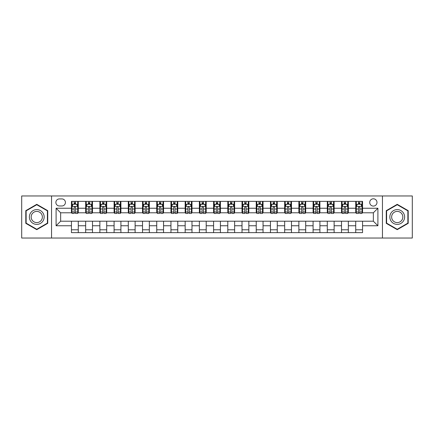<?xml version="1.0" encoding="UTF-8"?>
<svg xmlns="http://www.w3.org/2000/svg" width="434" height="434" viewBox="0 0 434 434"><rect width="100%" height="100%" fill="white"/><g stroke="black" fill="none" stroke-linecap="round" stroke-linejoin="round"><path stroke-width="0.65" d="M373.354 198.805A3.64 3.64 0 0 0 369.714 202.445A3.64 3.64 0 0 0 373.354 206.085A3.64 3.64 0 0 0 376.994 202.445A3.64 3.64 0 0 0 373.354 198.805M382.452 238.038L412.3 238.038L412.3 195.962L382.452 195.962L382.452 238.038L51.548 238.038L51.548 195.962L21.7 195.962L21.7 238.038L51.548 238.038M59.393 205.971L61.899 205.971A3.526 3.526 0 0 0 65.42 202.445A3.526 3.526 0 0 0 61.899 198.918L59.393 198.918A3.526 3.526 0 0 0 55.872 202.445A3.526 3.526 0 0 0 59.393 205.971M382.452 195.962L51.548 195.962M71.447 225.756L56.1 225.756L56.1 208.244L71.447 208.244L71.447 212.79L60.646 212.79L60.646 221.21L71.447 221.21L71.447 232.635L362.553 232.635L362.553 221.21L373.354 221.21L373.354 212.79L362.553 212.79L362.553 208.244L377.9 208.244L377.9 225.756L362.553 225.756M362.553 208.244L362.553 201.365L71.447 201.365L71.447 208.244M355.728 201.365L355.728 212.79L356.298 212.79M358.457 212.79L359.824 212.79M361.983 212.79L362.553 212.79M355.728 212.79L347.77 212.79M341.515 201.365L341.515 212.79L342.084 212.79M344.243 212.79L345.61 212.79M341.515 212.79L333.556 212.79M327.301 201.365L327.301 212.79L327.871 212.79M330.03 212.79L331.392 212.79M327.301 212.79L319.343 212.79M313.088 201.365L313.088 212.79L313.657 212.79M315.816 212.79L317.178 212.79M313.088 212.79L305.129 212.79M298.874 201.365L298.874 212.79L299.444 212.79M301.603 212.79L302.965 212.79M298.874 212.79L290.91 212.79M284.661 201.365L284.661 212.79L285.225 212.79M287.389 212.79L288.751 212.79M284.661 212.79L276.697 212.79M270.447 201.365L270.447 212.79L271.011 212.79M273.176 212.79L274.538 212.79M270.447 212.79L262.483 212.79M256.228 201.365L256.228 212.79L256.798 212.79M258.957 212.79L260.324 212.79M256.228 212.79L248.27 212.79M242.015 201.365L242.015 212.79L242.584 212.79M244.743 212.79L246.111 212.79M242.015 212.79L234.056 212.79M227.801 201.365L227.801 212.79L228.371 212.79M230.53 212.79L231.897 212.79M227.801 212.79L219.843 212.79M213.588 201.365L213.588 212.79L214.157 212.79M216.316 212.79L217.684 212.79M213.588 212.79L205.629 212.79M199.374 201.365L199.374 212.79L199.944 212.79M202.103 212.79L203.47 212.79M199.374 212.79L191.416 212.79M185.161 201.365L185.161 212.79L185.73 212.79M187.889 212.79L189.257 212.79M185.161 212.79L177.202 212.79M170.947 201.365L170.947 212.79L171.517 212.79M173.676 212.79L175.043 212.79M170.947 212.79L162.989 212.79M156.734 201.365L156.734 212.79L157.303 212.79M159.462 212.79L160.824 212.79M156.734 212.79L148.775 212.79M142.52 201.365L142.52 212.79L143.09 212.79M145.249 212.79L146.611 212.79M142.52 212.79L134.556 212.79M128.307 201.365L128.307 212.79L128.871 212.79M131.035 212.79L132.397 212.79M128.307 212.79L120.343 212.79M114.093 201.365L114.093 212.79L114.657 212.79M116.822 212.79L118.184 212.79M114.093 212.79L106.129 212.79M99.874 201.365L99.874 212.79L100.444 212.79M102.608 212.79L103.97 212.79M99.874 212.79L91.916 212.79M85.661 201.365L85.661 212.79L86.23 212.79M88.39 212.79L89.757 212.79M85.661 212.79L77.702 212.79M71.447 212.79L72.017 212.79M74.176 212.79L75.543 212.79M71.447 221.21L78.272 221.21L78.272 232.635M362.553 221.21L78.272 221.21M78.272 201.365L78.272 212.79M71.447 204.208L72.017 204.208M74.176 204.208L75.543 204.208M77.702 204.208L78.272 204.208M71.447 229.792L78.272 229.792M85.661 221.21L85.661 232.635M92.485 201.365L92.485 212.79M85.661 204.208L86.23 204.208M88.39 204.208L89.757 204.208M91.916 204.208L92.485 204.208M92.485 221.21L92.485 232.635M85.661 229.792L92.485 229.792M99.874 221.21L99.874 232.635M106.699 221.21L106.699 232.635M99.874 229.792L106.699 229.792M106.699 201.365L106.699 212.79M99.874 204.208L100.444 204.208M102.608 204.208L103.97 204.208M106.129 204.208L106.699 204.208M114.093 221.21L114.093 232.635M120.912 221.21L120.912 232.635M114.093 229.792L120.912 229.792M120.912 201.365L120.912 212.79M114.093 204.208L114.657 204.208M116.822 204.208L118.184 204.208M120.343 204.208L120.912 204.208M128.307 221.21L128.307 232.635M135.126 221.21L135.126 232.635M128.307 229.792L135.126 229.792M135.126 201.365L135.126 212.79M128.307 204.208L128.871 204.208M131.035 204.208L132.397 204.208M134.556 204.208L135.126 204.208M142.52 221.21L142.52 232.635M149.339 221.21L149.339 232.635M142.52 229.792L149.339 229.792M149.339 201.365L149.339 212.79M142.52 204.208L143.09 204.208M145.249 204.208L146.611 204.208M148.775 204.208L149.339 204.208M156.734 221.21L156.734 232.635M163.553 221.21L163.553 232.635M156.734 229.792L163.553 229.792M163.553 201.365L163.553 212.79M156.734 204.208L157.303 204.208M159.462 204.208L160.824 204.208M162.989 204.208L163.553 204.208M170.947 221.21L170.947 232.635M177.772 221.21L177.772 232.635M170.947 229.792L177.772 229.792M177.772 201.365L177.772 212.79M170.947 204.208L171.517 204.208M173.676 204.208L175.043 204.208M177.202 204.208L177.772 204.208M185.161 221.21L185.161 232.635M191.985 221.21L191.985 232.635M185.161 229.792L191.985 229.792M191.985 201.365L191.985 212.79M185.161 204.208L185.73 204.208M187.889 204.208L189.257 204.208M191.416 204.208L191.985 204.208M199.374 221.21L199.374 232.635M206.199 221.21L206.199 232.635M199.374 229.792L206.199 229.792M206.199 201.365L206.199 212.79M199.374 204.208L199.944 204.208M202.103 204.208L203.47 204.208M205.629 204.208L206.199 204.208M213.588 221.21L213.588 232.635M220.412 221.21L220.412 232.635M213.588 229.792L220.412 229.792M220.412 201.365L220.412 212.79M213.588 204.208L214.157 204.208M216.316 204.208L217.684 204.208M219.843 204.208L220.412 204.208M227.801 221.21L227.801 232.635M234.626 221.21L234.626 232.635M227.801 229.792L234.626 229.792M234.626 201.365L234.626 212.79M227.801 204.208L228.371 204.208M230.53 204.208L231.897 204.208M234.056 204.208L234.626 204.208M242.015 221.21L242.015 232.635M248.839 221.21L248.839 232.635M242.015 229.792L248.839 229.792M248.839 201.365L248.839 212.79M242.015 204.208L242.584 204.208M244.743 204.208L246.111 204.208M248.27 204.208L248.839 204.208M256.228 221.21L256.228 232.635M263.053 221.21L263.053 232.635M256.228 229.792L263.053 229.792M263.053 201.365L263.053 212.79M256.228 204.208L256.798 204.208M258.957 204.208L260.324 204.208M262.483 204.208L263.053 204.208M270.447 221.21L270.447 232.635M277.266 221.21L277.266 232.635M270.447 229.792L277.266 229.792M277.266 201.365L277.266 212.79M270.447 204.208L271.011 204.208M273.176 204.208L274.538 204.208M276.697 204.208L277.266 204.208M284.661 221.21L284.661 232.635M291.48 221.21L291.48 232.635M284.661 229.792L291.48 229.792M291.48 201.365L291.48 212.79M284.661 204.208L285.225 204.208M287.389 204.208L288.751 204.208M290.91 204.208L291.48 204.208M298.874 221.21L298.874 232.635M305.693 221.21L305.693 232.635M298.874 229.792L305.693 229.792M305.693 201.365L305.693 212.79M298.874 204.208L299.444 204.208M301.603 204.208L302.965 204.208M305.129 204.208L305.693 204.208M313.088 221.21L313.088 232.635M319.907 221.21L319.907 232.635M313.088 229.792L319.907 229.792M319.907 201.365L319.907 212.79M313.088 204.208L313.657 204.208M315.816 204.208L317.178 204.208M319.343 204.208L319.907 204.208M327.301 221.21L327.301 232.635M334.126 221.21L334.126 232.635M327.301 229.792L334.126 229.792M334.126 201.365L334.126 212.79M327.301 204.208L327.871 204.208M330.03 204.208L331.392 204.208M333.556 204.208L334.126 204.208M341.515 221.21L341.515 232.635M348.339 221.21L348.339 232.635M341.515 229.792L348.339 229.792M348.339 201.365L348.339 212.79M341.515 204.208L342.084 204.208M344.243 204.208L345.61 204.208M347.77 204.208L348.339 204.208M355.728 221.21L355.728 232.635M355.728 229.792L362.553 229.792M355.728 204.208L356.298 204.208M358.457 204.208L359.824 204.208M361.983 204.208L362.553 204.208M60.646 212.79L56.1 208.244M60.646 221.21L56.1 225.756M377.9 208.244L373.354 212.79M377.9 225.756L373.354 221.21M36.765 229.673L47.74 223.336L47.74 210.664L36.765 204.327L25.796 210.664L25.796 223.336L36.765 229.673M408.204 210.664L397.235 204.327L386.26 210.664L386.26 223.336L397.235 229.673L408.204 223.336L408.204 210.664M75.543 202.841L74.176 202.841M77.702 212.047L75.543 212.047L75.543 213.474L77.702 213.474L77.702 206.541L76.568 204.262L73.156 204.262L72.017 206.541L72.017 213.474L74.176 213.474L74.176 212.047L72.017 212.047M72.017 206.541L72.017 201.365M77.702 206.541L77.702 201.365M74.176 204.262L74.176 201.365M75.543 201.365L75.543 204.262M75.543 212.047L75.543 207.392C75.087 206.513 74.632 206.513 74.176 207.392L74.176 212.047M89.757 202.841L88.39 202.841M91.916 212.047L89.757 212.047L89.757 213.474L91.916 213.474L91.916 206.541L90.782 204.262L87.37 204.262L86.23 206.541L86.23 213.474L88.39 213.474L88.39 212.047L86.23 212.047M86.23 206.541L86.23 201.365M91.916 206.541L91.916 201.365M88.39 204.262L88.39 201.365M89.757 201.365L89.757 204.262M89.757 212.047L89.757 207.392C89.301 206.513 88.845 206.513 88.39 207.392L88.39 212.047M103.97 202.841L102.608 202.841M106.129 212.047L103.97 212.047L103.97 213.474L106.129 213.474L106.129 206.541L104.995 204.262L101.583 204.262L100.444 206.541L100.444 213.474L102.608 213.474L102.608 212.047L100.444 212.047M100.444 206.541L100.444 201.365M106.129 206.541L106.129 201.365M102.608 204.262L102.608 201.365M103.97 201.365L103.97 204.262M103.97 212.047L103.97 207.392C103.514 206.513 103.059 206.513 102.608 207.392L102.608 212.047M118.184 202.841L116.822 202.841M120.343 212.047L118.184 212.047L118.184 213.474L120.343 213.474L120.343 206.541L119.209 204.262L115.797 204.262L114.657 206.541L114.657 213.474L116.822 213.474L116.822 212.047L114.657 212.047M114.657 206.541L114.657 201.365M120.343 206.541L120.343 201.365M116.822 204.262L116.822 201.365M118.184 201.365L118.184 204.262M118.184 212.047L118.184 207.392C117.728 206.513 117.278 206.513 116.822 207.392L116.822 212.047M132.397 202.841L131.035 202.841M134.556 212.047L132.397 212.047L132.397 213.474L134.556 213.474L134.556 206.541L133.422 204.262L130.01 204.262L128.871 206.541L128.871 213.474L131.035 213.474L131.035 212.047L128.871 212.047M128.871 206.541L128.871 201.365M134.556 206.541L134.556 201.365M131.035 204.262L131.035 201.365M132.397 201.365L132.397 204.262M132.397 212.047L132.397 207.392C131.947 206.513 131.491 206.513 131.035 207.392L131.035 212.047M43.167 213.306A7.389 7.389 0 0 0 33.071 210.598A7.389 7.389 0 0 0 30.364 220.694A7.389 7.389 0 0 0 40.465 223.401A7.389 7.389 0 0 0 43.167 213.306M41.615 214.201A5.599 5.599 0 0 0 33.971 212.155A5.599 5.599 0 0 0 31.921 219.799A5.599 5.599 0 0 0 39.565 221.845A5.599 5.599 0 0 0 41.615 214.201M36.765 229.277L26.132 223.141L26.132 210.859L36.765 204.723L47.398 210.859L47.398 223.141L36.765 229.277M397.235 224.389A7.389 7.389 0 0 0 404.624 217A7.389 7.389 0 0 0 397.235 209.611A7.389 7.389 0 0 0 389.841 217A7.389 7.389 0 0 0 397.235 224.389M397.235 222.599A5.599 5.599 0 0 0 402.828 217A5.599 5.599 0 0 0 397.235 211.401A5.599 5.599 0 0 0 391.636 217A5.599 5.599 0 0 0 397.235 222.599M386.602 210.859L397.235 204.723L407.868 210.859L407.868 223.141L397.235 229.277L386.602 223.141L386.602 210.859M146.611 202.841L145.249 202.841M148.775 212.047L146.611 212.047L146.611 213.474L148.775 213.474L148.775 206.541L147.636 204.262L144.224 204.262L143.09 206.541L143.09 213.474L145.249 213.474L145.249 212.047L143.09 212.047M143.09 206.541L143.09 201.365M148.775 206.541L148.775 201.365M145.249 204.262L145.249 201.365M146.611 201.365L146.611 204.262M146.611 212.047L146.611 207.392C146.16 206.513 145.705 206.513 145.249 207.392L145.249 212.047M160.824 202.841L159.462 202.841M162.989 212.047L160.824 212.047L160.824 213.474L162.989 213.474L162.989 206.541L161.849 204.262L158.437 204.262L157.303 206.541L157.303 213.474L159.462 213.474L159.462 212.047L157.303 212.047M157.303 206.541L157.303 201.365M162.989 206.541L162.989 201.365M159.462 204.262L159.462 201.365M160.824 201.365L160.824 204.262M160.824 212.047L160.824 207.392C160.374 206.513 159.918 206.513 159.462 207.392L159.462 212.047M175.043 202.841L173.676 202.841M177.202 212.047L175.043 212.047L175.043 213.474L177.202 213.474L177.202 206.541L176.063 204.262L172.651 204.262L171.517 206.541L171.517 213.474L173.676 213.474L173.676 212.047L171.517 212.047M171.517 206.541L171.517 201.365M177.202 206.541L177.202 201.365M173.676 204.262L173.676 201.365M175.043 201.365L175.043 204.262M175.043 212.047L175.043 207.392C174.587 206.513 174.132 206.513 173.676 207.392L173.676 212.047M189.257 202.841L187.889 202.841M191.416 212.047L189.257 212.047L189.257 213.474L191.416 213.474L191.416 206.541L190.276 204.262L186.864 204.262L185.73 206.541L185.73 213.474L187.889 213.474L187.889 212.047L185.73 212.047M185.73 206.541L185.73 201.365M191.416 206.541L191.416 201.365M187.889 204.262L187.889 201.365M189.257 201.365L189.257 204.262M189.257 212.047L189.257 207.392C188.801 206.513 188.345 206.513 187.889 207.392L187.889 212.047M203.47 202.841L202.103 202.841M205.629 212.047L203.47 212.047L203.47 213.474L205.629 213.474L205.629 206.541L204.49 204.262L201.083 204.262L199.944 206.541L199.944 213.474L202.103 213.474L202.103 212.047L199.944 212.047M199.944 206.541L199.944 201.365M205.629 206.541L205.629 201.365M202.103 204.262L202.103 201.365M203.47 201.365L203.47 204.262M203.47 212.047L203.47 207.392C203.014 206.513 202.559 206.513 202.103 207.392L202.103 212.047M217.684 202.841L216.316 202.841M219.843 212.047L217.684 212.047L217.684 213.474L219.843 213.474L219.843 206.541L218.703 204.262L215.297 204.262L214.157 206.541L214.157 213.474L216.316 213.474L216.316 212.047L214.157 212.047M214.157 206.541L214.157 201.365M219.843 206.541L219.843 201.365M216.316 204.262L216.316 201.365M217.684 201.365L217.684 204.262M217.684 212.047L217.684 207.392C217.228 206.513 216.772 206.513 216.316 207.392L216.316 212.047M231.897 202.841L230.53 202.841M234.056 212.047L231.897 212.047L231.897 213.474L234.056 213.474L234.056 206.541L232.917 204.262L229.51 204.262L228.371 206.541L228.371 213.474L230.53 213.474L230.53 212.047L228.371 212.047M228.371 206.541L228.371 201.365M234.056 206.541L234.056 201.365M230.53 204.262L230.53 201.365M231.897 201.365L231.897 204.262M231.897 212.047L231.897 207.392C231.441 206.513 230.986 206.513 230.53 207.392L230.53 212.047M246.111 202.841L244.743 202.841M248.27 212.047L246.111 212.047L246.111 213.474L248.27 213.474L248.27 206.541L247.136 204.262L243.724 204.262L242.584 206.541L242.584 213.474L244.743 213.474L244.743 212.047L242.584 212.047M242.584 206.541L242.584 201.365M248.27 206.541L248.27 201.365M244.743 204.262L244.743 201.365M246.111 201.365L246.111 204.262M246.111 212.047L246.111 207.392C245.655 206.513 245.199 206.513 244.743 207.392L244.743 212.047M260.324 202.841L258.957 202.841M262.483 212.047L260.324 212.047L260.324 213.474L262.483 213.474L262.483 206.541L261.349 204.262L257.937 204.262L256.798 206.541L256.798 213.474L258.957 213.474L258.957 212.047L256.798 212.047M256.798 206.541L256.798 201.365M262.483 206.541L262.483 201.365M258.957 204.262L258.957 201.365M260.324 201.365L260.324 204.262M260.324 212.047L260.324 207.392C259.868 206.513 259.413 206.513 258.957 207.392L258.957 212.047M274.538 202.841L273.176 202.841M276.697 212.047L274.538 212.047L274.538 213.474L276.697 213.474L276.697 206.541L275.563 204.262L272.151 204.262L271.011 206.541L271.011 213.474L273.176 213.474L273.176 212.047L271.011 212.047M271.011 206.541L271.011 201.365M276.697 206.541L276.697 201.365M273.176 204.262L273.176 201.365M274.538 201.365L274.538 204.262M274.538 212.047L274.538 207.392C274.082 206.513 273.632 206.513 273.176 207.392L273.176 212.047M288.751 202.841L287.389 202.841M290.91 212.047L288.751 212.047L288.751 213.474L290.91 213.474L290.91 206.541L289.776 204.262L286.364 204.262L285.225 206.541L285.225 213.474L287.389 213.474L287.389 212.047L285.225 212.047M285.225 206.541L285.225 201.365M290.91 206.541L290.91 201.365M287.389 204.262L287.389 201.365M288.751 201.365L288.751 204.262M288.751 212.047L288.751 207.392C288.295 206.513 287.845 206.513 287.389 207.392L287.389 212.047M302.965 202.841L301.603 202.841M305.129 212.047L302.965 212.047L302.965 213.474L305.129 213.474L305.129 206.541L303.99 204.262L300.578 204.262L299.444 206.541L299.444 213.474L301.603 213.474L301.603 212.047L299.444 212.047M299.444 206.541L299.444 201.365M305.129 206.541L305.129 201.365M301.603 204.262L301.603 201.365M302.965 201.365L302.965 204.262M302.965 212.047L302.965 207.392C302.514 206.513 302.059 206.513 301.603 207.392L301.603 212.047M317.178 202.841L315.816 202.841M319.343 212.047L317.178 212.047L317.178 213.474L319.343 213.474L319.343 206.541L318.203 204.262L314.791 204.262L313.657 206.541L313.657 213.474L315.816 213.474L315.816 212.047L313.657 212.047M313.657 206.541L313.657 201.365M319.343 206.541L319.343 201.365M315.816 204.262L315.816 201.365M317.178 201.365L317.178 204.262M317.178 212.047L317.178 207.392C316.728 206.513 316.272 206.513 315.816 207.392L315.816 212.047M331.392 202.841L330.03 202.841M333.556 212.047L331.392 212.047L331.392 213.474L333.556 213.474L333.556 206.541L332.417 204.262L329.005 204.262L327.871 206.541L327.871 213.474L330.03 213.474L330.03 212.047L327.871 212.047M327.871 206.541L327.871 201.365M333.556 206.541L333.556 201.365M330.03 204.262L330.03 201.365M331.392 201.365L331.392 204.262M331.392 212.047L331.392 207.392C330.941 206.513 330.486 206.513 330.03 207.392L330.03 212.047M345.61 202.841L344.243 202.841M347.77 212.047L345.61 212.047L345.61 213.474L347.77 213.474L347.77 206.541L346.63 204.262L343.218 204.262L342.084 206.541L342.084 213.474L344.243 213.474L344.243 212.047L342.084 212.047M342.084 206.541L342.084 201.365M347.77 206.541L347.77 201.365M344.243 204.262L344.243 201.365M345.61 201.365L345.61 204.262M345.61 212.047L345.61 207.392C345.155 206.513 344.699 206.513 344.243 207.392L344.243 212.047M359.824 202.841L358.457 202.841M361.983 212.047L359.824 212.047L359.824 213.474L361.983 213.474L361.983 206.541L360.844 204.262L357.432 204.262L356.298 206.541L356.298 213.474L358.457 213.474L358.457 212.047L356.298 212.047M356.298 206.541L356.298 201.365M361.983 206.541L361.983 201.365M358.457 204.262L358.457 201.365M359.824 201.365L359.824 204.262M359.824 212.047L359.824 207.392C359.368 206.513 358.913 206.513 358.457 207.392L358.457 212.047M85.661 225.756L78.272 225.756M85.661 208.244L78.272 208.244M99.874 208.244L92.485 208.244M99.874 225.756L92.485 225.756M114.093 208.244L106.699 208.244M114.093 225.756L106.699 225.756M128.307 208.244L120.912 208.244M128.307 225.756L120.912 225.756M142.52 208.244L135.126 208.244M142.52 225.756L135.126 225.756M156.734 208.244L149.339 208.244M156.734 225.756L149.339 225.756M170.947 208.244L163.553 208.244M170.947 225.756L163.553 225.756M185.161 208.244L177.772 208.244M185.161 225.756L177.772 225.756M199.374 208.244L191.985 208.244M199.374 225.756L191.985 225.756M213.588 208.244L206.199 208.244M213.588 225.756L206.199 225.756M227.801 208.244L220.412 208.244M227.801 225.756L220.412 225.756M242.015 208.244L234.626 208.244M242.015 225.756L234.626 225.756M256.228 208.244L248.839 208.244M256.228 225.756L248.839 225.756M270.447 208.244L263.053 208.244M270.447 225.756L263.053 225.756M284.661 208.244L277.266 208.244M284.661 225.756L277.266 225.756M298.874 208.244L291.48 208.244M298.874 225.756L291.48 225.756M313.088 208.244L305.693 208.244M313.088 225.756L305.693 225.756M327.301 208.244L319.907 208.244M327.301 225.756L319.907 225.756M341.515 208.244L334.126 208.244M341.515 225.756L334.126 225.756M355.728 208.244L348.339 208.244M355.728 225.756L348.339 225.756M77.675 206.481L72.044 206.481M72.017 204.403L73.086 204.403M76.634 204.403L77.702 204.403M74.176 209.004L72.017 209.004M77.702 209.004L75.543 209.004M75.543 203.568L74.176 203.568M91.889 206.481L86.257 206.481M86.23 204.403L87.299 204.403M90.847 204.403L91.916 204.403M88.39 209.004L86.23 209.004M91.916 209.004L89.757 209.004M89.757 203.568L88.39 203.568M106.102 206.481L100.476 206.481M100.444 204.403L101.513 204.403M105.061 204.403L106.129 204.403M102.608 209.004L100.444 209.004M106.129 209.004L103.97 209.004M103.97 203.568L102.608 203.568M120.316 206.481L114.69 206.481M114.657 204.403L115.726 204.403M119.274 204.403L120.343 204.403M116.822 209.004L114.657 209.004M120.343 209.004L118.184 209.004M118.184 203.568L116.822 203.568M134.529 206.481L128.903 206.481M128.871 204.403L129.94 204.403M133.488 204.403L134.556 204.403M131.035 209.004L128.871 209.004M134.556 209.004L132.397 209.004M132.397 203.568L131.035 203.568M148.743 206.481L143.117 206.481M143.09 204.403L144.159 204.403M147.706 204.403L148.775 204.403M145.249 209.004L143.09 209.004M148.775 209.004L146.611 209.004M146.611 203.568L145.249 203.568M162.956 206.481L157.33 206.481M157.303 204.403L158.372 204.403M161.92 204.403L162.989 204.403M159.462 209.004L157.303 209.004M162.989 209.004L160.824 209.004M160.824 203.568L159.462 203.568M177.175 206.481L171.544 206.481M171.517 204.403L172.586 204.403M176.133 204.403L177.202 204.403M173.676 209.004L171.517 209.004M177.202 209.004L175.043 209.004M175.043 203.568L173.676 203.568M191.389 206.481L185.757 206.481M185.73 204.403L186.799 204.403M190.347 204.403L191.416 204.403M187.889 209.004L185.73 209.004M191.416 209.004L189.257 209.004M189.257 203.568L187.889 203.568M205.602 206.481L199.971 206.481M199.944 204.403L201.013 204.403M204.56 204.403L205.629 204.403M202.103 209.004L199.944 209.004M205.629 209.004L203.47 209.004M203.47 203.568L202.103 203.568M219.816 206.481L214.184 206.481M214.157 204.403L215.226 204.403M218.774 204.403L219.843 204.403M216.316 209.004L214.157 209.004M219.843 209.004L217.684 209.004M217.684 203.568L216.316 203.568M234.029 206.481L228.398 206.481M228.371 204.403L229.44 204.403M232.987 204.403L234.056 204.403M230.53 209.004L228.371 209.004M234.056 209.004L231.897 209.004M231.897 203.568L230.53 203.568M248.243 206.481L242.611 206.481M242.584 204.403L243.653 204.403M247.201 204.403L248.27 204.403M244.743 209.004L242.584 209.004M248.27 209.004L246.111 209.004M246.111 203.568L244.743 203.568M262.456 206.481L256.825 206.481M256.798 204.403L257.867 204.403M261.414 204.403L262.483 204.403M258.957 209.004L256.798 209.004M262.483 209.004L260.324 209.004M260.324 203.568L258.957 203.568M276.67 206.481L271.044 206.481M271.011 204.403L272.08 204.403M275.628 204.403L276.697 204.403M273.176 209.004L271.011 209.004M276.697 209.004L274.538 209.004M274.538 203.568L273.176 203.568M290.883 206.481L285.257 206.481M285.225 204.403L286.294 204.403M289.841 204.403L290.91 204.403M287.389 209.004L285.225 209.004M290.91 209.004L288.751 209.004M288.751 203.568L287.389 203.568M305.097 206.481L299.471 206.481M299.444 204.403L300.512 204.403M304.06 204.403L305.129 204.403M301.603 209.004L299.444 209.004M305.129 209.004L302.965 209.004M302.965 203.568L301.603 203.568M319.31 206.481L313.684 206.481M313.657 204.403L314.726 204.403M318.274 204.403L319.343 204.403M315.816 209.004L313.657 209.004M319.343 209.004L317.178 209.004M317.178 203.568L315.816 203.568M333.524 206.481L327.898 206.481M327.871 204.403L328.939 204.403M332.487 204.403L333.556 204.403M330.03 209.004L327.871 209.004M333.556 209.004L331.392 209.004M331.392 203.568L330.03 203.568M347.743 206.481L342.111 206.481M342.084 204.403L343.153 204.403M346.701 204.403L347.77 204.403M344.243 209.004L342.084 209.004M347.77 209.004L345.61 209.004M345.61 203.568L344.243 203.568M361.956 206.481L356.325 206.481M356.298 204.403L357.366 204.403M360.914 204.403L361.983 204.403M358.457 209.004L356.298 209.004M361.983 209.004L359.824 209.004M359.824 203.568L358.457 203.568"/></g></svg>
